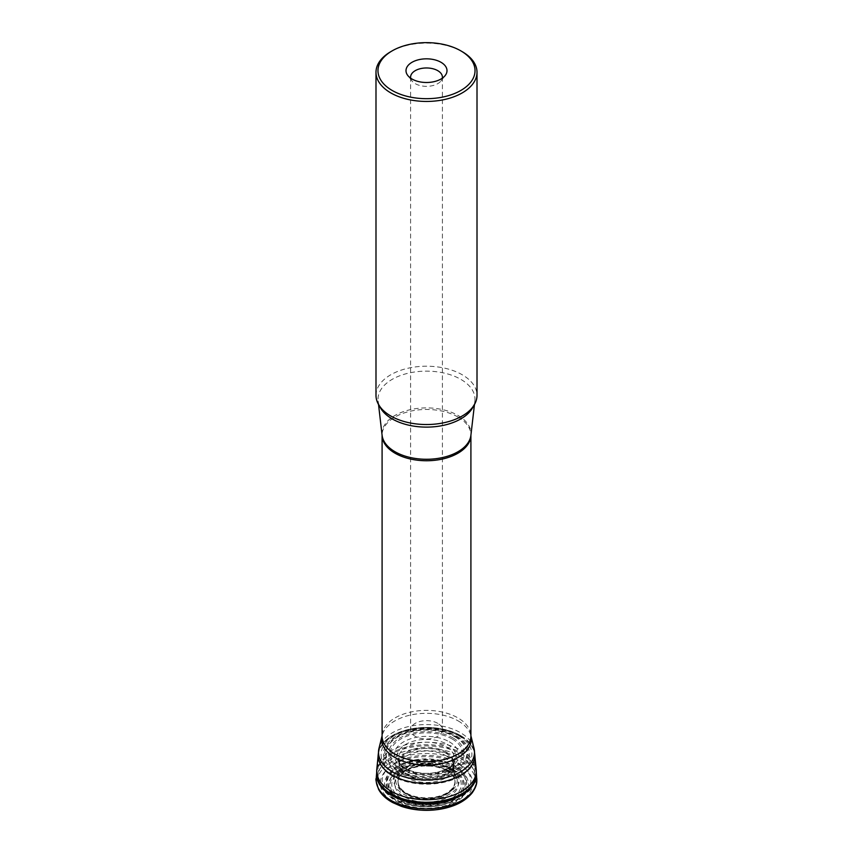 <?xml version="1.0" encoding="UTF-8"?>
<svg xmlns="http://www.w3.org/2000/svg" width="853" height="853" viewBox="0 0 853 853"><rect width="100%" height="100%" fill="white"/><g stroke="black" fill="none" stroke-linecap="round" stroke-linejoin="round"><path stroke-width="0.64" stroke-dasharray="4.26 3.2" d="M446.727 770.803A28.597 16.516 0 0 0 430.562 766.133A28.597 16.516 0 0 0 422.438 766.133A28.597 16.516 0 0 0 398.031 780.911A28.597 16.516 0 0 0 426.5 798.984A28.597 16.516 0 0 0 454.969 780.911A28.597 16.516 0 0 0 446.727 770.803M446.652 770.206A28.501 16.452 180 0 1 454.777 779.823A28.501 16.452 180 0 1 454.884 780.367A28.501 16.452 180 0 1 426.5 798.291A28.501 16.452 180 0 1 398.116 780.367A28.501 16.452 180 0 1 398.223 779.823A28.501 16.452 180 0 1 417.234 766.282A28.501 16.452 180 0 1 446.652 770.206M445.756 755.63A27.232 15.717 180 0 1 453.711 766.143A27.232 15.717 180 0 1 453.732 766.804A27.232 15.717 180 0 1 426.5 782.468A27.232 15.717 180 0 1 399.268 766.804A27.232 15.717 180 0 1 399.289 766.143A27.232 15.717 180 0 1 416.563 752.111A27.232 15.717 180 0 1 445.756 755.63M460.609 735.585A48.248 27.85 180 0 1 474.663 753.647A48.248 27.85 180 0 1 426.5 783.129A48.248 27.85 180 0 1 378.337 753.647A48.248 27.85 180 0 1 418.652 727.79A48.248 27.85 180 0 1 434.348 727.79A48.248 27.85 180 0 1 460.609 735.585M460.663 736.171A48.312 27.893 180 0 1 474.705 754.041A48.312 27.893 180 0 1 474.726 754.255A48.312 27.893 180 0 1 426.5 783.779A48.312 27.893 180 0 1 378.274 754.255A48.312 27.893 180 0 1 378.295 754.041A48.312 27.893 180 0 1 409.504 729.784A48.312 27.893 180 0 1 460.663 736.171M376.802 769.203A49.794 28.746 180 0 1 408.875 744.083A49.794 28.746 180 0 1 461.708 750.64A49.794 28.746 180 0 1 474.886 764.192M390.781 51.67A50.508 29.162 180 0 1 462.209 51.67M375.992 395.376A50.508 29.162 180 0 1 407.169 368.432A50.508 29.162 180 0 1 462.209 374.755A50.508 29.162 180 0 1 477.008 395.376M437.749 723.333A15.908 9.18 0 0 0 420.412 721.35A15.908 9.18 0 0 0 410.592 729.837A15.908 9.18 0 0 0 415.251 736.331A15.908 9.18 0 0 0 432.588 738.314A15.908 9.18 0 0 0 442.408 729.837A15.908 9.18 0 0 0 437.749 723.333M410.698 78.199A15.908 9.18 0 0 0 411.978 80.907A15.908 9.18 0 0 0 426.5 86.345A15.908 9.18 0 0 0 441.022 80.907A15.908 9.18 0 0 0 442.302 78.199M452.175 769.971A36.306 20.962 0 0 0 391.431 779.365A36.306 20.962 0 0 0 435.894 805.04A36.306 20.962 0 0 0 452.175 769.971M453.06 769.662A37.553 21.688 180 0 1 436.224 805.936A37.553 21.688 180 0 1 390.226 779.375A37.553 21.688 180 0 1 453.06 769.662M451.056 770.248A34.728 20.056 0 0 0 392.956 779.237A34.728 20.056 0 0 0 435.488 803.793A34.728 20.056 0 0 0 451.056 770.248M448.998 770.739A31.817 18.371 180 0 1 434.731 801.468A31.817 18.371 180 0 1 395.76 778.97A31.817 18.371 180 0 1 448.998 770.739M446.737 770.803A28.618 16.527 0 0 0 398.852 778.213A28.618 16.527 0 0 0 433.91 798.451A28.618 16.527 0 0 0 446.737 770.803M446.663 770.302A28.512 16.463 0 0 0 416.85 766.452A28.512 16.463 0 0 0 398.116 780.388A28.512 16.463 0 0 0 426.5 798.408A28.512 16.463 0 0 0 454.884 780.388A28.512 16.463 0 0 0 446.663 770.302M446.609 769.822A28.437 16.42 180 0 1 454.894 780.516A28.437 16.42 180 0 1 426.5 797.854A28.437 16.42 180 0 1 398.106 780.516A28.437 16.42 180 0 1 416.36 766.101A28.437 16.42 180 0 1 446.609 769.822M445.767 753.092A27.253 15.738 180 0 1 453.753 764.32A27.253 15.738 180 0 1 426.5 779.951A27.253 15.738 180 0 1 399.247 764.32A27.253 15.738 180 0 1 415.987 749.702A27.253 15.738 180 0 1 445.767 753.092M445.831 751.93A27.328 15.78 180 0 1 453.743 764.341A27.328 15.78 180 0 1 426.5 778.864A27.328 15.78 180 0 1 399.257 764.341A27.328 15.78 180 0 1 415.048 748.763A27.328 15.78 180 0 1 445.831 751.93M446.364 746.993A28.085 16.218 180 0 1 454.425 760.215A28.085 16.218 180 0 1 426.5 774.673A28.085 16.218 180 0 1 398.575 760.215A28.085 16.218 180 0 1 414.366 743.837A28.085 16.218 180 0 1 446.364 746.993M447.335 744.392A29.46 17.007 180 0 1 443.144 770.462L443.144 770.462A29.46 17.007 180 0 1 409.856 770.462L409.856 770.462A29.46 17.007 180 0 1 403.832 745.554A29.46 17.007 180 0 1 447.335 744.392M449.35 741.843A32.318 18.659 180 0 1 434.859 773.053A32.318 18.659 180 0 1 395.291 750.203A32.318 18.659 180 0 1 449.35 741.843M452.175 738.986A36.306 20.962 180 0 1 435.894 774.055A36.306 20.962 180 0 1 391.431 748.39A36.306 20.962 180 0 1 452.175 738.986M453.22 738.048A37.799 21.826 180 0 1 436.278 774.545A37.799 21.826 180 0 1 389.992 747.825A37.799 21.826 180 0 1 453.22 738.048M455.065 736.885A40.39 23.319 180 0 1 436.949 775.899A40.39 23.319 180 0 1 387.486 747.335A40.39 23.319 180 0 1 455.065 736.885M455.214 736.821A40.603 23.447 180 0 1 437.013 776.038A40.603 23.447 180 0 1 387.283 747.324A40.603 23.447 180 0 1 455.214 736.821M456.014 736.523A41.744 24.097 180 0 1 437.301 776.838A41.744 24.097 180 0 1 386.185 747.324A41.744 24.097 180 0 1 456.014 736.523M456.931 736.235A43.045 24.854 180 0 1 437.642 777.819A43.045 24.854 180 0 1 384.927 747.377A43.045 24.854 180 0 1 456.931 736.235M458.615 735.702A45.412 26.219 180 0 1 438.25 779.567A45.412 26.219 180 0 1 382.634 747.452A45.412 26.219 180 0 1 458.615 735.702M460.599 735.574A48.226 27.84 180 0 1 438.986 782.158A48.226 27.84 180 0 1 379.916 748.06A48.226 27.84 180 0 1 460.599 735.574M460.652 736.075A48.301 27.882 180 0 1 474.716 754.127A48.301 27.882 180 0 1 426.5 783.672A48.301 27.882 180 0 1 378.284 754.127A48.301 27.882 180 0 1 409.355 729.72A48.301 27.882 180 0 1 460.652 736.075M460.684 736.544A48.344 27.914 180 0 1 474.78 754.841A48.344 27.914 180 0 1 426.5 784.195A48.344 27.914 180 0 1 378.22 754.841A48.344 27.914 180 0 1 409.163 730.232A48.344 27.914 180 0 1 460.684 736.544M376.642 772.946A49.869 28.789 180 0 1 407.862 746.791A49.869 28.789 180 0 1 461.761 753.135A49.869 28.789 180 0 1 476.358 772.946M376.61 773.394A49.943 28.831 180 0 1 408.427 747.804A49.943 28.831 180 0 1 461.814 754.297A49.943 28.831 180 0 1 476.251 772.168M376.216 778.448A50.338 29.055 180 0 1 408.299 752.677A50.338 29.055 180 0 1 462.091 759.213A50.338 29.055 180 0 1 476.784 778.448M401.315 806.32A49.207 28.405 180 0 1 387.667 764.469A49.207 28.405 180 0 1 461.292 761.825A49.207 28.405 180 0 1 451.685 806.32M459.17 764.448A46.211 26.678 180 0 1 438.463 809.081A46.211 26.678 180 0 1 381.867 776.411A46.211 26.678 180 0 1 459.17 764.448M456.216 767.391A42.032 24.268 0 0 0 385.897 778.277A42.032 24.268 0 0 0 437.376 807.994A42.032 24.268 0 0 0 456.216 767.391M455.129 768.372A40.486 23.372 180 0 1 436.981 807.482A40.486 23.372 180 0 1 387.39 778.853A40.486 23.372 180 0 1 455.129 768.372M453.21 769.587A37.777 21.815 180 0 1 436.278 806.085A37.777 21.815 180 0 1 390.002 779.365A37.777 21.815 180 0 1 453.21 769.587M448.209 768.084A30.697 17.721 180 0 1 434.444 797.736A30.697 17.721 180 0 1 396.848 776.027A30.697 17.721 180 0 1 448.209 768.084M449.563 767.487A32.617 18.83 0 0 0 394.992 775.931A32.617 18.83 0 0 0 434.945 798.994A32.617 18.83 0 0 0 449.563 767.487M398.852 798.088A39.099 22.573 180 0 1 398.852 766.165A39.099 22.573 180 0 1 454.148 766.165A39.099 22.573 180 0 1 454.148 798.088A39.099 22.573 180 0 1 398.852 798.088M454.937 765.674A40.219 23.223 0 0 0 387.657 776.081A40.219 23.223 0 0 0 436.907 804.518A40.219 23.223 0 0 0 454.937 765.674M457.848 762.859A44.324 25.59 180 0 1 457.848 799.048A44.324 25.59 180 0 1 395.152 799.048A44.324 25.59 180 0 1 395.152 762.859A44.324 25.59 180 0 1 457.848 762.859M392.284 796.094A48.386 27.936 0 0 0 445.021 802.151A48.386 27.936 0 0 0 474.886 776.337A48.386 27.936 0 0 0 426.5 748.401A48.386 27.936 0 0 0 378.114 776.337A48.386 27.936 0 0 0 392.284 796.094M378.114 755.47A48.386 27.936 180 0 1 426.5 727.534A48.386 27.936 180 0 1 474.886 755.47L474.886 776.337C474.417 785.048 470.419 789.398 469.523 790.518L459.65 798.728L441.417 805.36C423.557 808.516 407.595 806.33 393.521 798.824C382.379 791.126 377.239 783.63 378.114 776.337L378.114 755.47M474.023 748.369A48.003 27.712 0 0 0 460.439 732.684A48.003 27.712 0 0 0 411.317 725.988A48.003 27.712 0 0 0 378.977 748.369M458.178 720.913A44.793 25.867 180 0 1 470.845 735.542A44.793 25.867 180 0 1 470.909 735.808L470.909 736.022A44.409 25.643 0 0 0 457.901 717.885A44.409 25.643 0 0 0 409.504 712.33A44.409 25.643 0 0 0 382.091 736.022L382.155 735.542A44.793 25.867 180 0 1 412.33 714.665A44.793 25.867 180 0 1 458.178 720.913M457.901 416.978A44.409 25.643 180 0 1 470.909 435.105A44.409 25.643 180 0 1 470.909 435.201L470.899 435.297A44.495 25.686 0 0 0 457.965 415.411A44.495 25.686 0 0 0 408.107 410.186A44.495 25.686 0 0 0 382.101 435.297L382.091 435.105A44.409 25.643 180 0 1 409.504 411.423A44.409 25.643 180 0 1 457.901 416.978M379.574 406.156A48.482 27.989 180 0 1 378.124 400.995A48.482 27.989 180 0 1 426.5 371.14A48.482 27.989 180 0 1 474.876 400.995A48.482 27.989 180 0 1 473.426 406.156M430.562 766.133L422.438 766.133M398.116 780.367L398.031 780.911M454.884 780.367L454.969 780.911M453.711 766.143L454.777 779.823M399.289 766.143L398.223 779.823M399.268 766.804L398.575 760.215C399.097 763.893 402.851 767.305 409.856 770.462C420.955 774.332 432.044 774.332 443.144 770.462C450.149 767.305 453.903 763.893 454.425 760.215L453.732 766.804M418.652 727.79L434.348 727.79M474.726 754.255L474.663 753.647M378.274 754.255L378.337 753.647M474.886 755.993L474.705 754.041M378.114 755.993L378.295 754.041M474.471 404.503L474.876 400.995C474.62 402.115 475.068 406.55 465.28 414.057M378.529 404.503L378.124 400.995C378.38 402.115 377.922 406.54 387.72 414.057M410.592 77.154L410.592 729.837M442.408 77.154L442.408 729.837M441.022 80.907L445.213 75.49M411.978 80.907L407.787 75.49"/><path stroke-width="1.28" d="M474.886 764.192A49.794 28.746 180 0 1 476.198 769.203A49.794 28.746 180 0 1 476.283 770.462A49.794 28.746 180 0 1 426.5 799.719A49.794 28.746 180 0 1 376.717 770.462A49.794 28.746 180 0 1 376.802 769.203L378.114 755.993M392.188 90.471A48.514 28.01 0 0 0 460.812 90.471A48.514 28.01 0 0 0 460.812 50.849A48.514 28.01 0 0 0 392.188 50.849A48.514 28.01 0 0 0 392.188 90.471M440.99 62.29A20.504 11.835 180 0 1 445.213 75.49A20.504 11.835 180 0 1 426.5 82.496A20.504 11.835 180 0 1 407.787 75.49A20.504 11.835 180 0 1 414.878 60.915A20.504 11.835 180 0 1 440.99 62.29M460.812 50.849L462.219 51.67A50.508 29.162 180 0 1 462.219 51.67A50.508 29.162 180 0 1 477.008 72.281A50.508 29.162 180 0 1 445.831 99.225A50.508 29.162 180 0 1 390.791 92.902A50.508 29.162 180 0 1 375.992 72.281A50.508 29.162 180 0 1 390.781 51.67L392.188 50.849M477.008 72.281L477.008 395.376A50.508 29.162 180 0 1 465.28 414.057A50.508 29.162 180 0 1 390.791 415.997A50.508 29.162 180 0 1 387.72 414.057A50.508 29.162 180 0 1 375.992 395.376L375.992 72.281M442.302 78.199A15.908 9.18 0 0 0 442.408 77.154A15.908 9.18 0 0 0 437.749 70.66A15.908 9.18 0 0 0 420.412 68.666A15.908 9.18 0 0 0 410.592 77.154A15.908 9.18 0 0 0 410.698 78.199M451.685 806.32C434.891 811.683 418.109 811.683 401.315 806.32L401.315 806.32A49.207 28.405 180 0 0 451.685 806.32L451.685 806.32C456.291 804.795 465.141 801.255 471.997 793.087C475.345 788.428 476.955 784.302 476.827 780.687L476.358 772.946A49.869 28.789 180 0 1 426.5 802.289A49.869 28.789 180 0 1 376.642 772.946L376.717 770.462M476.251 772.168A49.943 28.831 180 0 1 476.369 773.17M476.39 773.394A49.943 28.831 180 0 1 426.5 803.515A49.943 28.831 180 0 1 376.61 773.394L376.642 772.946M476.784 778.448A50.338 29.055 180 0 1 426.5 808.825A50.338 29.055 180 0 1 376.216 778.448L376.61 773.394M392.284 775.228A48.386 27.936 180 0 1 378.114 755.47L378.977 748.369A48.003 27.712 0 0 0 392.561 771.88A48.003 27.712 0 0 0 447.964 777.072A48.003 27.712 0 0 0 474.023 748.369L474.886 755.47A48.386 27.936 180 0 1 445.021 781.284A48.386 27.936 180 0 1 392.284 775.228M474.023 748.369L470.909 735.808A44.793 25.867 180 0 1 426.5 765.066A44.793 25.867 180 0 1 382.091 735.808L378.977 748.369M470.909 435.201A44.409 25.643 180 0 1 426.5 460.748A44.409 25.643 180 0 1 382.091 435.201L382.091 736.022A44.409 25.643 0 0 0 426.5 761.654A44.409 25.643 0 0 0 470.909 736.022L470.909 435.201M378.529 404.503L382.101 435.297A44.495 25.686 0 0 0 395.035 451.749A44.495 25.686 0 0 0 442.142 457.634A44.495 25.686 0 0 0 470.899 435.297L474.471 404.503M473.426 406.156A48.482 27.989 180 0 1 439.231 426.137A48.482 27.989 180 0 1 392.22 418.919A48.482 27.989 180 0 1 379.574 406.156M476.198 769.203L474.886 755.993M476.358 772.946L476.283 770.462M401.315 806.32L392.753 802.598C386.228 799.08 381.526 794.708 378.647 789.483C376.205 782.436 375.395 778.757 376.216 778.448"/></g></svg>
